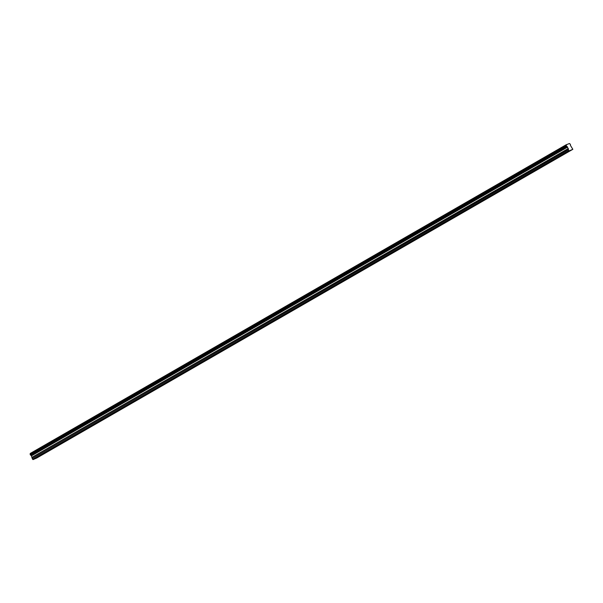 <?xml version="1.0" encoding="UTF-8"?>
<svg xmlns="http://www.w3.org/2000/svg" width="603" height="603" viewBox="0 0 603 603"><rect width="100%" height="100%" fill="white"/><g stroke="black" fill="none" stroke-linecap="round" stroke-linejoin="round"><path stroke-width="0.9" d="M565.908 153.117L564.257 153.931L565.908 153.117M41.192 455.265L39.542 456.079L41.192 455.265M64.008 442.127L62.358 442.949L64.008 442.127M86.824 428.989L85.166 429.811L86.824 428.989M109.633 415.859L107.982 416.673L109.633 415.859M132.449 402.721L130.798 403.535L132.449 402.721M155.265 389.583L153.607 390.397L155.265 389.583M178.073 376.445L176.423 377.259L178.073 376.445M200.889 363.308L199.239 364.122L200.889 363.308M223.705 350.17L222.047 350.991L223.705 350.17M246.514 337.032L244.863 337.853L246.514 337.032M269.33 323.901L267.679 324.716L269.33 323.901M292.146 310.764L290.488 311.578L292.146 310.764M314.954 297.626L313.304 298.44L314.954 297.626M337.77 284.488L336.12 285.302L337.77 284.488M360.586 271.35L358.928 272.164L360.586 271.35M383.402 258.212L381.744 259.026L383.402 258.212M406.211 245.074L404.56 245.896L406.211 245.074M429.027 231.936L427.376 232.758L429.027 231.936M451.843 218.806L450.185 219.62L451.843 218.806M474.651 205.668L473.001 206.482L474.651 205.668M497.467 192.53L495.817 193.344L497.467 192.53M520.283 179.393L518.625 180.207L520.283 179.393M543.092 166.255L541.441 167.069L543.092 166.255M566.315 144.863L30.195 453.584L566.315 144.863A0.754 0.415 60.1 0 1 566.292 145.579L30.15 454.406L566.292 145.579M33.059 459.599L569.179 150.886L572.835 149.31L36.715 458.024L33.059 459.599L568.863 150.675L567.393 146.898A0.754 0.415 60.1 0 0 566.737 146.431L30.512 455.092L566.737 146.431M566.292 144.773L569.443 143.514A0.754 0.415 60.1 0 0 570.076 143.951L570.528 144.795A0.754 0.415 60.1 0 0 570.521 145.549L572.835 149.31M566.27 145.685L566.639 146.378M568.863 150.675L33.007 459.569M568.81 150.637L32.743 459.388M32.69 459.35L32.23 458.484L568.35 149.77M568.327 149.657L32.23 458.484M32.2 458.378L31.341 455.695L567.468 146.974M567.393 146.898L31.341 455.695M31.273 455.612A0.754 0.415 60.1 0 0 30.617 455.144M30.512 455.092L30.15 454.406M30.173 454.3A0.754 0.415 60.1 0 0 30.195 453.584M30.173 453.486L566.3 144.697M566.33 145.949L30.21 454.67M30.331 454.888L566.451 146.167M31.484 455.823L567.604 147.109M568.335 148.489L32.215 457.21M32.245 457.315L568.365 148.602M31.409 455.74L567.529 147.019"/></g></svg>

